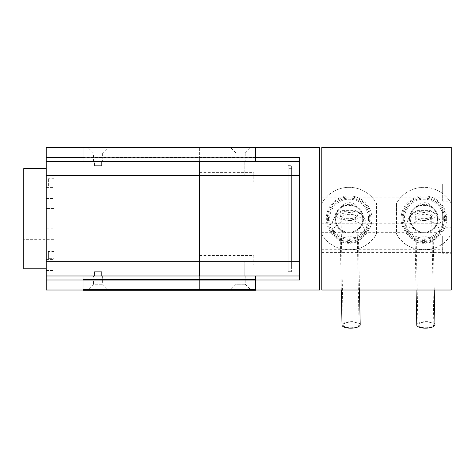 <?xml version="1.0" encoding="UTF-8"?>
<svg xmlns="http://www.w3.org/2000/svg" width="475" height="475" viewBox="0 0 475 475"><rect width="100%" height="100%" fill="white"/><g stroke="black" fill="none" stroke-linecap="round" stroke-linejoin="round"><path stroke-width="0.36" stroke-dasharray="2.38 1.78" d="M94.483 165.668L101.638 165.668L94.483 165.668L101.638 165.668L94.483 165.668L94.483 161.369L101.638 161.369L94.483 161.369L94.483 165.668M94.483 271.688L101.638 271.688L94.483 271.688L101.638 271.688L94.483 271.688L94.483 275.981L101.638 275.981L94.483 275.981L94.483 271.688M54.12 177.923L54.12 198.532L54.12 177.923L46.247 177.923L46.247 198.532L46.247 177.923M54.12 166.808L54.12 187.423L54.12 166.808L46.247 166.808L46.247 187.423L46.247 166.808M54.12 238.824L54.12 259.433L54.12 238.824L46.247 238.824L46.247 259.433L46.247 238.824M54.12 249.933L54.12 270.542L54.12 249.933L46.247 249.933L46.247 270.542L46.247 249.933M54.12 208.513L54.12 228.837L54.12 208.513L46.247 208.513L54.12 208.513M54.12 239.317L54.12 198.039L54.12 239.317L23.75 239.317L23.75 198.039L23.75 239.317M46.247 208.513L46.247 228.837L54.12 228.837L46.247 228.837L46.247 208.513M23.75 268.773L23.75 168.578M46.247 290.011L46.247 147.345M46.247 168.578L46.247 268.773L46.247 168.578M299.594 275.981L199.399 275.981L199.399 280.001L199.399 275.981L83.03 275.981L255.651 275.981L255.651 290.296L83.03 290.296L83.03 280.274L83.03 289.726L83.03 280.274L83.03 289.578L255.651 289.578L255.651 290.296L255.651 280.274L83.03 280.274L255.651 280.274L255.651 289.726L255.651 280.274L255.651 289.578L83.03 289.578L255.651 289.578M101.638 275.981L101.638 271.688L101.638 275.981L94.483 275.981M83.03 280.001L199.399 280.001L199.399 290.011L199.399 147.345L199.399 290.011L199.399 280.001L255.651 280.001M46.247 161.369L199.399 161.369L199.399 157.356L199.399 161.369L299.594 161.369M94.483 161.369L101.638 161.369L94.483 161.369M54.12 258.661L54.12 251.507L54.12 258.661L48.391 258.661L48.391 251.507L48.391 258.661M48.391 185.868L48.391 178.713L48.391 185.868L54.12 185.868L54.12 178.713L54.12 185.868M319.628 290.011L319.628 147.345M299.594 157.356L299.594 280.001M237.043 161.369L244.203 161.369L237.043 161.369L244.197 161.369L237.043 161.369L237.043 175.685L244.203 175.685L237.043 175.685L237.043 161.369M237.043 275.981L244.203 275.981L237.043 275.981L244.197 275.981L237.043 275.981L237.043 261.672L244.203 261.672L237.043 261.672L237.043 275.981M199.399 261.672L199.399 275.981L255.651 275.981M299.594 265.323L299.594 264.076L299.565 265.323M253.792 255.514L253.792 264.961L253.792 255.514L199.399 255.514L199.399 264.961L199.399 255.514M253.792 172.395L253.792 181.842L253.792 172.395L199.399 172.395L199.399 181.842L199.399 172.395M299.594 192.998L299.565 184.175L299.565 192.998M299.594 215.656L299.594 217.188L299.565 215.656M299.594 215.424L299.594 217.188L299.594 215.424M299.594 170.798L299.594 174.776L299.565 170.798M299.594 181.836L299.594 188.136L299.565 181.836M299.565 183.754L299.565 176.837L299.594 183.754M299.594 259.142L299.594 271.415L299.565 259.142M299.594 240.825L299.594 246.483L299.565 240.825M299.594 242.992L299.594 242.422L299.565 242.992M299.594 171.588L299.565 164.415L299.594 171.588M299.594 199.547L299.565 208.466L299.594 199.547M299.594 181.088L299.594 186.325L299.565 181.088M299.594 186.823L299.565 201.216L299.565 186.823M299.594 214.694L299.594 220.703L299.565 214.694M299.594 227.002L299.594 233.819L299.565 227.002M299.594 253.068L299.594 258.727L299.565 253.068M299.594 255.235L299.594 254.671L299.565 255.235M299.594 166.915L299.594 170.893L299.565 166.915M299.594 188.997L299.594 184.175L299.565 188.997M299.594 198.734L299.594 192.547L299.565 198.734M299.565 213.78L299.565 214.142L299.594 213.78M299.565 214.225L299.565 214.54L299.594 214.225M299.565 179.479L299.565 179.865L299.594 179.479M238.444 261.672L242.802 261.672M238.444 175.685L242.802 175.685M288.141 269.046L288.141 168.31L288.141 269.046L291.632 269.046L291.632 168.31L291.632 269.046M288.141 165.674L288.141 271.682L288.141 165.674L291.632 165.674L291.632 271.682L291.632 165.674M321.777 232.311L321.777 205.046L321.777 232.311L344.767 232.311C343.193 232.311 334.418 227.329 334.81 218.678C334.388 209.974 343.342 204.986 344.761 205.046L353.483 205.046C354.902 204.986 363.856 209.974 363.434 218.678C363.832 227.329 355.051 232.311 353.483 232.311L344.761 232.311A14.315 14.315 0 0 0 353.483 232.311L419.52 232.311C417.947 232.311 409.171 227.329 409.563 218.678C409.141 209.974 418.095 204.986 419.514 205.046L428.236 205.046C430.516 205.081 433.414 207.676 436.935 212.818L436.935 224.538A14.315 14.315 0 0 0 436.935 212.818L436.935 224.538C433.479 229.639 430.576 232.233 428.236 232.311L419.514 232.311A14.315 14.315 0 0 0 428.236 232.311L436.935 232.311M403.239 218.678A20.639 20.639 0 0 0 434.197 236.55A20.639 20.639 0 0 0 434.197 200.806A20.639 20.639 0 0 0 403.239 218.678A20.639 20.639 0 0 0 434.197 236.55A20.639 20.639 0 0 0 434.197 200.806A20.639 20.639 0 0 0 403.239 218.678M409.563 218.678A14.315 14.315 0 0 1 431.033 206.281A14.315 14.315 0 0 1 431.033 231.076A14.315 14.315 0 0 1 409.563 218.678M328.486 218.678A20.639 20.639 0 0 0 359.444 236.55A20.639 20.639 0 0 0 359.444 200.806A20.639 20.639 0 0 0 328.486 218.678A20.639 20.639 0 0 0 359.444 236.55A20.639 20.639 0 0 0 359.444 200.806A20.639 20.639 0 0 0 328.486 218.678M334.81 218.678A14.315 14.315 0 0 1 356.28 206.281A14.315 14.315 0 0 1 356.28 231.076A14.315 14.315 0 0 1 334.81 218.678M436.935 205.046L428.236 205.046A14.315 14.315 0 0 0 419.514 205.046L353.483 205.046A14.315 14.315 0 0 0 344.761 205.046L321.777 205.046M451.25 147.345L451.25 184.923L321.777 184.923L321.777 290.011M321.777 147.345L321.777 184.923M321.777 252.427L451.25 252.427L451.25 290.011M451.25 184.923L451.25 252.427M442.664 253.294L442.664 236.123L442.664 253.294L451.25 253.294L451.25 236.123L451.25 253.294M442.664 249.286L442.664 240.13L442.664 249.286L321.777 249.286L321.777 240.13L321.777 249.286M442.664 201.234L442.664 184.057L442.664 201.234L451.25 201.234L451.25 184.057L451.25 201.234M442.664 197.226L442.664 188.064L442.664 197.226L321.777 197.226L321.777 188.064L321.777 197.226M442.664 227.264L442.664 210.087L442.664 227.264L451.25 227.264L451.25 210.087L451.25 227.264M442.664 223.256L442.664 214.094L442.664 223.256L321.777 223.256L321.777 214.094L321.777 223.256M445.663 218.678A21.785 21.785 0 0 1 423.878 240.463A21.785 21.785 0 0 1 402.093 218.678A21.785 21.785 0 0 1 423.878 196.893A21.785 21.785 0 0 1 445.663 218.678M443.341 218.678A19.463 19.463 0 0 0 423.878 199.215A19.463 19.463 0 0 0 404.415 218.678A19.463 19.463 0 0 0 423.878 238.141A19.463 19.463 0 0 0 443.341 218.678M437.511 218.678L437.196 215.775A13.633 13.633 0 0 0 410.554 215.775C408.458 218.821 412.745 232.958 423.878 232.311C432.202 232.619 438.081 224.164 437.511 218.678A13.633 13.633 0 0 0 423.878 205.046A13.633 13.633 0 0 0 410.246 218.678A13.633 13.633 0 0 0 423.878 232.311A13.633 13.633 0 0 0 437.511 218.678M410.554 215.775L417.216 210.615L430.534 210.615L437.196 215.775M423.878 220.424A15.633 11.056 180 0 1 437.802 236.502A15.633 11.056 180 0 1 423.878 242.535A15.633 11.056 180 0 1 409.955 236.502A15.633 11.056 180 0 1 423.878 220.424M415.952 207.587C415.75 204.731 432.007 204.731 431.805 207.587A7.998 5.658 180 0 0 423.878 202.688A7.998 5.658 180 0 0 415.952 207.587C421.236 204.226 426.52 204.226 431.805 207.587M446.672 218.678A22.794 22.794 0 0 0 423.878 195.884A22.794 22.794 0 0 0 401.084 218.678A22.794 22.794 0 0 0 423.878 241.472A22.794 22.794 0 0 0 446.672 218.678M451.232 203.389A31.338 31.338 0 0 0 396.518 203.389L396.518 212.972L451.232 212.972L451.232 203.389A31.338 31.338 0 0 0 396.518 203.389L396.518 233.961C407.188 254.974 440.568 254.974 451.232 233.961L451.232 203.389M396.518 212.972L396.518 233.961A31.338 31.338 0 0 0 451.232 233.961L451.232 212.972M421.2 322.673A7.95 2.85 178.8 0 1 429.453 322.293A7.95 2.85 178.8 0 1 433.817 324.74A7.95 2.85 178.8 0 1 430.528 327.121A7.95 2.85 178.8 0 1 422.275 327.501A7.95 2.85 178.8 0 1 417.911 325.06A7.95 2.85 178.8 0 1 421.2 322.673M428.355 219.42A7.95 2.85 178.8 0 1 415.851 217.805A7.95 2.85 178.8 0 1 415.738 217.354A7.95 2.85 178.8 0 1 419.027 214.967A7.95 2.85 178.8 0 1 427.28 214.587A7.95 2.85 178.8 0 1 431.644 217.033A7.95 2.85 178.8 0 1 431.549 217.491A7.95 2.85 178.8 0 1 428.355 219.42M418.588 213.198A8.651 3.099 178.8 0 1 428.165 212.895A8.651 3.099 178.8 0 1 432.208 215.935A8.651 3.099 178.8 0 1 428.729 218.037A8.651 3.099 178.8 0 1 415.126 216.279A8.651 3.099 178.8 0 1 418.588 213.198M431.514 238.017A9.09 3.254 -1.2 0 0 421.319 237.007A9.09 3.254 -1.2 0 0 415.067 240.237A9.09 3.254 -1.2 0 0 417.026 242.197A9.09 3.254 -1.2 0 0 431.359 241.912A9.09 3.254 -1.2 0 0 433.242 239.869A9.09 3.254 -1.2 0 0 431.514 238.017M433.918 212.776A12.665 4.536 -1.2 0 0 421.925 211.155A12.665 4.536 -1.2 0 0 411.772 214.261A12.665 4.536 -1.2 0 0 423.747 220.151A12.665 4.536 -1.2 0 0 435.48 213.786A12.665 4.536 -1.2 0 0 433.918 212.776M434.952 324.716A9.09 3.254 -1.2 0 0 433.224 322.858A9.09 3.254 -1.2 0 0 423.029 321.854A9.09 3.254 -1.2 0 0 416.777 325.084M370.904 218.678A21.785 21.785 0 0 1 349.125 240.463A21.785 21.785 0 0 1 327.34 218.678A21.785 21.785 0 0 1 349.125 196.893A21.785 21.785 0 0 1 370.904 218.678M368.588 218.678A19.463 19.463 0 0 0 349.125 199.215A19.463 19.463 0 0 0 329.662 218.678A19.463 19.463 0 0 0 349.125 238.141A19.463 19.463 0 0 0 368.588 218.678M362.758 218.678L362.443 215.775A13.633 13.633 0 0 0 335.801 215.775C333.705 218.821 337.992 232.958 349.125 232.311C357.449 232.619 363.327 224.164 362.758 218.678A13.633 13.633 0 0 0 349.125 205.046A13.633 13.633 0 0 0 335.492 218.678A13.633 13.633 0 0 0 349.125 232.311A13.633 13.633 0 0 0 362.758 218.678M335.801 215.775L342.463 210.615L355.781 210.615L362.443 215.775M349.125 220.424A15.633 11.056 180 0 1 363.048 236.502A15.633 11.056 180 0 1 349.125 242.535A15.633 11.056 180 0 1 335.202 236.502A15.633 11.056 180 0 1 349.125 220.424M341.198 207.587C340.997 204.731 357.253 204.731 357.052 207.587A7.998 5.658 180 0 0 349.125 202.688A7.998 5.658 180 0 0 341.198 207.587C346.483 204.226 351.767 204.226 357.052 207.587M371.919 218.678A22.794 22.794 0 0 0 349.125 195.884A22.794 22.794 0 0 0 326.331 218.678A22.794 22.794 0 0 0 349.125 241.472A22.794 22.794 0 0 0 371.919 218.678M321.765 212.972L321.765 233.961C332.429 254.974 365.815 254.974 376.479 233.961L376.479 203.389A31.338 31.338 0 0 0 321.765 203.389L321.765 212.972L376.479 212.972L376.479 203.389A31.338 31.338 0 0 0 321.777 203.365M321.777 233.985A31.338 31.338 0 0 0 376.479 233.961L376.479 212.972M346.447 322.673A7.95 2.85 178.8 0 1 354.7 322.293A7.95 2.85 178.8 0 1 359.058 324.74A7.95 2.85 178.8 0 1 355.775 327.121A7.95 2.85 178.8 0 1 347.522 327.501A7.95 2.85 178.8 0 1 343.158 325.06A7.95 2.85 178.8 0 1 346.447 322.673M353.602 219.42A7.95 2.85 178.8 0 1 341.098 217.805A7.95 2.85 178.8 0 1 340.985 217.354A7.95 2.85 178.8 0 1 344.274 214.967A7.95 2.85 178.8 0 1 352.527 214.587A7.95 2.85 178.8 0 1 356.885 217.033A7.95 2.85 178.8 0 1 356.796 217.491A7.95 2.85 178.8 0 1 353.602 219.42M343.835 213.198A8.651 3.099 178.8 0 1 353.412 212.895A8.651 3.099 178.8 0 1 357.455 215.935A8.651 3.099 178.8 0 1 353.976 218.037A8.651 3.099 178.8 0 1 340.373 216.279A8.651 3.099 178.8 0 1 343.835 213.198M356.761 238.017A9.09 3.254 -1.2 0 0 346.566 237.007A9.09 3.254 -1.2 0 0 340.308 240.237A9.09 3.254 -1.2 0 0 342.273 242.197A9.09 3.254 -1.2 0 0 356.606 241.912A9.09 3.254 -1.2 0 0 358.483 239.869A9.09 3.254 -1.2 0 0 356.761 238.017M359.165 212.776A12.665 4.536 -1.2 0 0 347.172 211.155A12.665 4.536 -1.2 0 0 337.018 214.261A12.665 4.536 -1.2 0 0 348.994 220.151A12.665 4.536 -1.2 0 0 360.727 213.786A12.665 4.536 -1.2 0 0 359.165 212.776M360.198 324.716A9.09 3.254 -1.2 0 0 358.471 322.858A9.09 3.254 -1.2 0 0 348.276 321.854A9.09 3.254 -1.2 0 0 342.024 325.084M88.041 289.726L108.08 289.726L88.041 289.726L93.48 284.282L102.642 284.282L93.48 284.282L93.48 280.274L102.642 280.274L93.48 280.274L93.48 275.981L102.642 275.981L93.48 275.981M230.601 289.726L250.64 289.726L230.601 289.726L236.039 284.282L245.201 284.282L236.039 284.282L236.039 280.274L245.201 280.274L236.039 280.274L236.039 275.981L245.201 275.981L236.039 275.981M255.651 289.726L83.03 289.726L255.651 289.726M93.48 280.274L102.642 280.274L93.48 280.274M236.039 280.274L245.201 280.274L236.039 280.274M255.651 280.274L83.03 280.274L255.651 280.274M255.651 279.561L83.03 279.561L83.03 275.981M83.03 279.561L83.03 289.578M250.64 147.63L230.601 147.63L250.64 147.63L245.201 153.069L236.039 153.069L245.201 153.069L245.201 157.077L236.039 157.077L245.201 157.077L245.201 161.369L236.039 161.369L245.201 161.369M108.08 147.63L88.041 147.63L108.08 147.63L102.642 153.069L93.48 153.069L102.642 153.069L102.642 157.077L93.48 157.077L102.642 157.077L102.642 161.369L93.48 161.369L102.642 161.369M83.03 147.63L83.03 157.077L255.651 157.077L255.651 147.06L255.651 157.077L83.03 157.077L83.03 147.63L255.651 147.63L83.03 147.63M245.201 157.077L236.039 157.077L245.201 157.077M102.642 157.077L93.48 157.077L102.642 157.077M83.03 157.795L255.651 157.795L255.651 161.369L83.03 161.369L83.03 147.06L83.03 147.773L83.03 147.06L255.651 147.06L83.03 147.06M83.03 147.773L83.03 157.077L83.03 147.773L255.651 147.773L83.03 147.773L255.651 147.773L255.651 147.06M83.03 157.077L255.651 157.077L83.03 157.077M255.651 157.795L255.651 147.773M83.03 161.369L255.651 161.369M255.651 157.356L83.03 157.356M54.12 198.039L23.75 198.039M46.247 270.542L54.12 270.542M46.247 259.433L54.12 259.433M46.247 187.423L54.12 187.423M46.247 198.532L54.12 198.532M101.638 161.369L101.638 165.668L101.638 161.369M255.651 147.345L83.03 147.345M255.651 290.011L83.03 290.011M54.12 251.507L48.391 251.507M54.12 178.713L48.391 178.713M199.399 264.961L253.792 264.961M199.399 181.842L253.792 181.842M244.197 275.981L244.197 261.672L244.203 275.981M244.197 161.369L244.197 175.685L244.203 161.369M291.632 168.31L288.141 168.31M288.141 271.682L291.632 271.682M442.664 188.064L321.777 188.064M442.664 214.094L321.777 214.094M442.664 240.13L321.777 240.13M451.25 210.087L442.664 210.087M451.25 184.057L442.664 184.057M451.25 236.123L442.664 236.123M417.216 210.615A17.177 17.177 0 0 0 409.955 236.502M437.802 236.502A17.177 17.177 0 0 0 430.534 210.615M415.738 217.354L417.911 325.06M431.644 217.033L433.817 324.74M431.549 217.491L432.208 215.935M415.851 217.805L415.126 216.279M411.772 214.261A17.177 17.177 0 0 0 417.026 242.197M431.359 241.912A17.177 17.177 0 0 0 435.48 213.786M434.251 290.011L433.242 239.869M416.07 290.011L415.067 240.237M363.048 236.502A17.177 17.177 0 0 0 355.781 210.615M342.463 210.615A17.177 17.177 0 0 0 335.202 236.502M340.985 217.354L343.158 325.06M356.885 217.033L359.058 324.74M356.796 217.491L357.455 215.935M341.098 217.805L340.373 216.279M337.018 214.261A17.177 17.177 0 0 0 342.273 242.197M356.6 241.912A17.177 17.177 0 0 0 360.727 213.786M359.498 290.011L358.483 239.869M341.317 290.011L340.308 240.237M102.642 275.981L102.642 284.282L108.08 289.726M245.201 275.981L245.201 284.282L250.64 289.726M236.039 161.369L236.039 153.069L230.601 147.63M93.48 161.369L93.48 153.069L88.041 147.63"/><path stroke-width="0.71" d="M94.483 275.981L101.638 275.981M46.247 168.578L23.75 168.578L23.75 268.773L46.247 268.773M83.03 147.345L46.247 147.345L46.247 290.011L83.03 290.011M255.651 157.356L299.594 157.356L299.594 275.981L46.247 275.981L199.399 275.981L199.399 261.672L46.247 261.672M299.594 161.369L199.399 161.369L199.399 175.685L199.399 161.369L46.247 161.369M46.247 175.685L199.399 175.685L199.399 261.672L299.594 261.672M255.651 147.345L319.628 147.345L319.628 290.011L255.651 290.011M299.594 275.981L299.594 280.001L255.651 280.001M299.594 175.685L199.399 175.685L199.399 261.672M321.777 290.011L321.777 147.345L451.25 147.345L451.25 290.011L321.777 290.011M416.07 290.011L416.777 325.084A9.09 3.254 -1.2 0 0 418.505 326.937A9.09 3.254 -1.2 0 0 428.693 327.94A9.09 3.254 -1.2 0 0 434.952 324.716L434.251 290.011M321.777 203.365A31.338 31.338 0 0 0 321.765 203.389L321.765 233.961A31.338 31.338 0 0 0 321.777 233.985M341.317 290.011L342.024 325.084A9.09 3.254 -1.2 0 0 343.752 326.937A9.09 3.254 -1.2 0 0 353.94 327.94A9.09 3.254 -1.2 0 0 360.198 324.716L359.498 290.011M255.651 289.578L83.03 289.578L83.03 290.296L255.651 290.296L83.03 290.296L255.651 290.296L255.651 275.981M83.03 289.578L83.03 279.561L255.651 279.561M83.03 275.981L83.03 279.561M83.03 147.06L255.651 147.06L83.03 147.06L83.03 161.369M83.03 147.773L255.651 147.773L255.651 147.06M255.651 147.773L255.651 157.795L83.03 157.795M255.651 161.369L255.651 157.795M46.247 280.001L83.03 280.001M83.03 157.356L46.247 157.356"/></g></svg>
